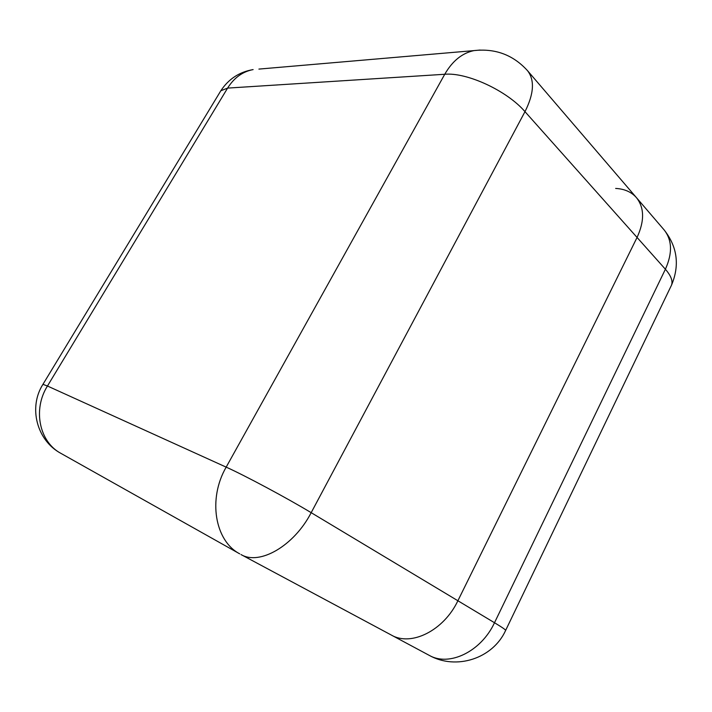 <?xml version="1.0" encoding="UTF-8"?>
<svg xmlns="http://www.w3.org/2000/svg" width="712" height="712" viewBox="0 0 712 712"><rect width="100%" height="100%" fill="white"/><g stroke="black" fill="none" stroke-linecap="round" stroke-linejoin="round"><path stroke-width="1.07" d="M637.062 237.452L457.887 600.75C443.79 630.592 411.118 646.727 391.36 635.077C411.118 646.727 443.79 630.592 457.887 600.75L637.062 237.452C644.618 220.96 644.404 207.69 636.43 197.633C644.404 207.69 644.618 220.96 637.062 237.452L524.984 111.659L311.18 512.676L494.502 622.733L665.391 269.243L637.062 237.452M480.137 50.045L473.961 50.605C462.186 53.071 452.44 60.956 444.742 74.27L227.6 88.101L47.455 386.02L226.176 467.134L444.742 74.27C466.93 72.179 507.024 90.718 524.984 111.659C533.991 93.708 534.819 80.029 527.476 70.621L636.43 197.633C631.402 191.964 624.477 188.903 615.658 188.431M390.906 634.828L240.994 554.541C259.506 565.711 294.047 545.944 311.18 512.676C287.114 498.142 244.519 475.34 226.176 467.134C207.717 498.907 214.846 540.915 239.73 553.847L61.036 453.437M219.928 92.231L220.818 90.771L227.6 88.101C234.088 77.795 242.587 71.618 253.125 69.589C239.33 71.956 228.561 79.014 220.818 90.771L42.951 384.329C28.177 407.424 36.802 440.461 60.858 453.339C39.374 442.01 32.556 409.56 47.455 386.02L42.951 384.329M258.91 69.091L473.961 50.605C495.303 48.22 513.147 54.895 527.476 70.621M671.594 284.969C679.827 265.069 677.326 246.699 664.082 229.86C672.164 240.015 672.6 253.152 665.391 269.243C671.612 276.434 673.436 282.175 670.864 286.473L505.671 630.342M429.078 655.28C456.081 670.535 492.793 658.627 505.582 630.529C506.285 630.209 502.592 627.61 494.502 622.733C481.116 651.694 449.014 666.984 429.078 655.28L391.36 635.077M664.082 229.86L636.43 197.633"/></g></svg>

